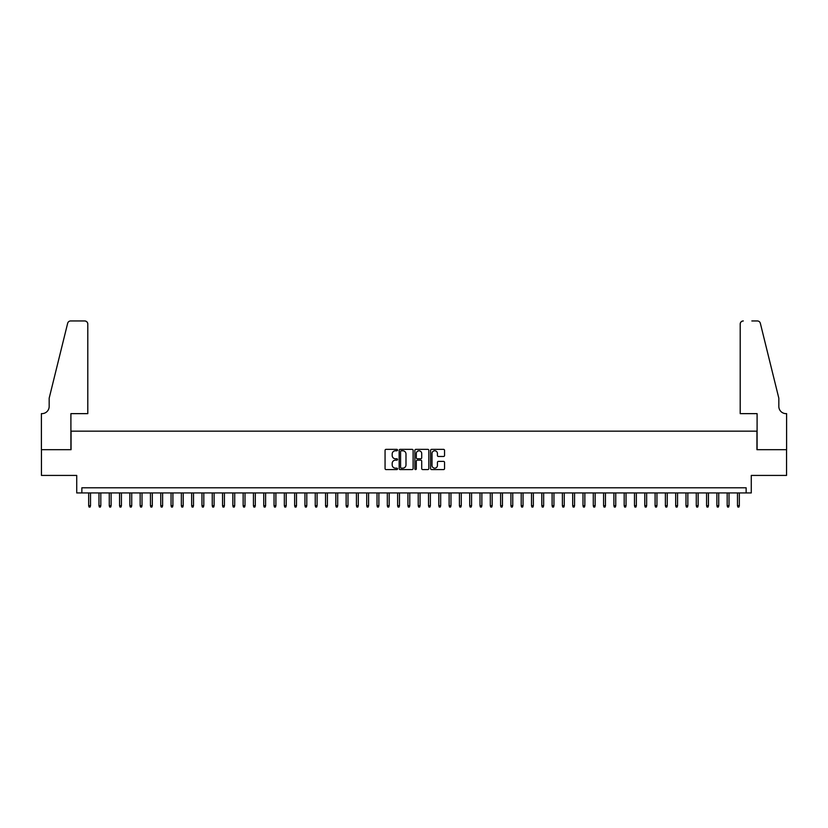 <?xml version="1.0" encoding="UTF-8"?>
<svg xmlns="http://www.w3.org/2000/svg" width="828" height="828" viewBox="0 0 828 828"><rect width="100%" height="100%" fill="white"/><g stroke="black" fill="none" stroke-linecap="round" stroke-linejoin="round"><path stroke-width="1.24" d="M397.523 450.07A0.704 0.704 0 0 0 396.819 449.356L386.076 449.356A1.014 1.014 0 0 0 385.061 450.37L385.061 468.565A1.014 1.014 0 0 0 386.076 469.579L396.819 469.579A0.704 0.704 0 0 0 397.523 468.865A0.704 0.704 0 0 0 396.819 468.162L395.422 468.162A3.24 3.24 0 0 1 392.193 464.922L392.193 463.411A3.24 3.24 0 0 1 395.422 460.171L396.819 460.171A0.704 0.704 0 0 0 397.523 459.468A0.704 0.704 0 0 0 396.819 458.764L395.422 458.764A3.24 3.24 0 0 1 392.193 455.524L392.193 454.013A3.24 3.24 0 0 1 395.422 450.774L396.819 450.774A0.704 0.704 0 0 0 397.523 450.07M443.539 456.487A1.014 1.014 0 0 0 444.553 455.472L444.553 450.37A1.014 1.014 0 0 0 443.539 449.356L431.616 449.356A1.014 1.014 0 0 0 430.601 450.37L430.601 468.565A1.014 1.014 0 0 0 431.616 469.579L443.539 469.579A1.014 1.014 0 0 0 444.553 468.565L444.553 462.397A1.014 1.014 0 0 0 443.539 461.393L438.436 461.393A1.014 1.014 0 0 0 437.422 462.397L437.422 465.46A2.701 2.701 0 0 1 434.721 468.162A2.701 2.701 0 0 1 432.019 465.46L432.019 453.475A2.701 2.701 0 0 1 434.721 450.774A2.701 2.701 0 0 1 437.422 453.475L437.422 455.472A1.014 1.014 0 0 0 438.436 456.487L443.539 456.487M746.131 492.939L751.275 492.939L751.275 475.427L786.548 475.427L786.548 449.687L756.937 449.687L756.937 431.15L71.063 431.15L71.063 449.687L41.452 449.687L41.452 475.427L76.725 475.427L76.725 492.939L746.131 492.939L746.131 487.785L81.868 487.785L81.868 492.939M413.12 450.37A1.014 1.014 0 0 0 412.106 449.356L400.172 449.356A1.014 1.014 0 0 0 399.168 450.37L399.168 468.565A1.014 1.014 0 0 0 400.172 469.579L412.106 469.579A1.014 1.014 0 0 0 413.12 468.565L413.12 450.37M415.894 449.356L427.828 449.356A1.014 1.014 0 0 1 428.832 450.37L428.832 468.565A1.014 1.014 0 0 1 427.828 469.579L422.715 469.579A1.014 1.014 0 0 1 421.711 468.565L421.711 461.186A1.014 1.014 0 0 0 420.696 460.171L417.312 460.171A1.014 1.014 0 0 0 416.298 461.186L416.298 468.865A0.704 0.704 0 0 1 415.594 469.579A0.704 0.704 0 0 1 414.88 468.865L414.88 450.37A1.014 1.014 0 0 1 415.894 449.356M401.29 450.774A0.704 0.704 0 0 0 400.576 451.477L400.576 467.458A0.704 0.704 0 0 0 401.29 468.162L402.75 468.162A3.24 3.24 0 0 0 405.989 464.922L405.989 454.013A3.24 3.24 0 0 0 402.75 450.774L401.29 450.774M421.711 453.527A2.701 2.701 0 0 0 418.999 450.825A2.701 2.701 0 0 0 416.298 453.527L416.298 457.749A1.014 1.014 0 0 0 417.312 458.764L420.696 458.764A1.014 1.014 0 0 0 421.711 457.749L421.711 453.527M90.521 505.711L90.107 507.046L89.082 507.046L88.668 505.711L90.521 505.711L90.521 492.939M88.668 505.711L88.668 492.939M87.799 413.638L87.799 324.038A3.095 3.095 0 0 0 84.704 320.954L70.649 320.954A3.095 3.095 0 0 0 67.648 323.303L49.173 398.196L49.173 406.434A7.214 7.214 0 0 1 41.969 413.638L41.4 413.638L41.4 449.687L70.908 449.687L70.908 413.638L87.799 413.638L87.799 324.038C87.602 322.175 86.567 321.15 84.704 320.954L76.155 320.954M67.648 323.303C68.434 321.606 68.434 321.606 67.648 323.303C68.434 321.606 68.434 321.606 67.648 323.303M49.173 406.434A7.214 7.214 0 0 1 41.969 413.638M740.201 413.638L740.201 324.038L740.201 413.638L757.092 413.638L757.092 449.687L786.6 449.687L786.6 413.638L786.031 413.638A7.214 7.214 0 0 1 778.827 406.434A7.214 7.214 0 0 0 786.031 413.638M773.155 375.229L760.352 323.303L778.827 398.196L778.827 406.434M751.845 320.954L757.351 320.954A3.095 3.095 0 0 1 760.352 323.303C759.566 321.606 759.566 321.606 760.352 323.303C759.566 321.606 759.566 321.606 760.352 323.303M743.296 320.954A3.095 3.095 0 0 0 740.201 324.038C740.398 322.175 741.433 321.15 743.296 320.954M100.819 505.711L100.405 507.046L99.381 507.046L98.967 505.711L100.819 505.711L100.819 492.939M98.967 505.711L98.967 492.939M111.118 505.711L110.714 507.046L109.679 507.046L109.265 505.711L111.118 505.711L111.118 492.939M109.265 505.711L109.265 492.939M121.416 505.711L121.012 507.046L119.977 507.046L119.563 505.711L121.416 505.711L121.416 492.939M119.563 505.711L119.563 492.939M131.714 505.711L131.31 507.046L130.275 507.046L129.861 505.711L131.714 505.711L131.714 492.939M129.861 505.711L129.861 492.939M142.012 505.711L141.609 507.046L140.574 507.046L140.16 505.711L142.012 505.711L142.012 492.939M140.16 505.711L140.16 492.939M152.311 505.711L151.907 507.046L150.872 507.046L150.458 505.711L152.311 505.711L152.311 492.939M150.458 505.711L150.458 492.939M162.609 505.711L162.205 507.046L161.17 507.046L160.756 505.711L162.609 505.711L162.609 492.939M160.756 505.711L160.756 492.939M172.907 505.711L172.503 507.046L171.468 507.046L171.054 505.711L172.907 505.711L172.907 492.939M171.054 505.711L171.054 492.939M183.205 505.711L182.802 507.046L181.767 507.046L181.353 505.711L183.205 505.711L183.205 492.939M181.353 505.711L181.353 492.939M193.514 505.711L193.1 507.046L192.065 507.046L191.651 505.711L193.514 505.711L193.514 492.939M191.651 505.711L191.651 492.939M203.812 505.711L203.398 507.046L202.363 507.046L201.949 505.711L203.812 505.711L203.812 492.939M201.949 505.711L201.949 492.939M214.11 505.711L213.696 507.046L212.661 507.046L212.247 505.711L214.11 505.711L214.11 492.939M212.247 505.711L212.247 492.939M224.409 505.711L223.995 507.046L222.96 507.046L222.546 505.711L224.409 505.711L224.409 492.939M222.546 505.711L222.546 492.939M234.707 505.711L234.293 507.046L233.258 507.046L232.854 505.711L234.707 505.711L234.707 492.939M232.854 505.711L232.854 492.939M245.005 505.711L244.591 507.046L243.556 507.046L243.153 505.711L245.005 505.711L245.005 492.939M243.153 505.711L243.153 492.939M255.303 505.711L254.889 507.046L253.854 507.046L253.451 505.711L255.303 505.711L255.303 492.939M253.451 505.711L253.451 492.939M265.602 505.711L265.188 507.046L264.153 507.046L263.749 505.711L265.602 505.711L265.602 492.939M263.749 505.711L263.749 492.939M275.9 505.711L275.486 507.046L274.451 507.046L274.047 505.711L275.9 505.711L275.9 492.939M274.047 505.711L274.047 492.939M286.198 505.711L285.784 507.046L284.749 507.046L284.346 505.711L286.198 505.711L286.198 492.939M284.346 505.711L284.346 492.939M296.496 505.711L296.082 507.046L295.047 507.046L294.644 505.711L296.496 505.711L296.496 492.939M294.644 505.711L294.644 492.939M306.795 505.711L306.381 507.046L305.346 507.046L304.942 505.711L306.795 505.711L306.795 492.939M304.942 505.711L304.942 492.939M317.093 505.711L316.679 507.046L315.654 507.046L315.24 505.711L317.093 505.711L317.093 492.939M315.24 505.711L315.24 492.939M327.391 505.711L326.977 507.046L325.953 507.046L325.539 505.711L327.391 505.711L327.391 492.939M325.539 505.711L325.539 492.939M337.689 505.711L337.275 507.046L336.251 507.046L335.837 505.711L337.689 505.711L337.689 492.939M335.837 505.711L335.837 492.939M347.988 505.711L347.574 507.046L346.549 507.046L346.135 505.711L347.988 505.711L347.988 492.939M346.135 505.711L346.135 492.939M358.286 505.711L357.872 507.046L356.847 507.046L356.433 505.711L358.286 505.711L358.286 492.939M356.433 505.711L356.433 492.939M368.584 505.711L368.17 507.046L367.146 507.046L366.732 505.711L368.584 505.711L368.584 492.939M366.732 505.711L366.732 492.939M378.882 505.711L378.468 507.046L377.444 507.046L377.03 505.711L378.882 505.711L378.882 492.939M377.03 505.711L377.03 492.939M389.181 505.711L388.767 507.046L387.742 507.046L387.328 505.711L389.181 505.711L389.181 492.939M387.328 505.711L387.328 492.939M399.479 505.711L399.065 507.046L398.04 507.046L397.626 505.711L399.479 505.711L399.479 492.939M397.626 505.711L397.626 492.939M409.777 505.711L409.363 507.046L408.339 507.046L407.925 505.711L409.777 505.711L409.777 492.939M407.925 505.711L407.925 492.939M420.075 505.711L419.661 507.046L418.637 507.046L418.223 505.711L420.075 505.711L420.075 492.939M418.223 505.711L418.223 492.939M430.374 505.711L429.96 507.046L428.935 507.046L428.521 505.711L430.374 505.711L430.374 492.939M428.521 505.711L428.521 492.939M440.672 505.711L440.258 507.046L439.233 507.046L438.819 505.711L440.672 505.711L440.672 492.939M438.819 505.711L438.819 492.939M450.97 505.711L450.556 507.046L449.532 507.046L449.118 505.711L450.97 505.711L450.97 492.939M449.118 505.711L449.118 492.939M461.268 505.711L460.854 507.046L459.83 507.046L459.416 505.711L461.268 505.711L461.268 492.939M459.416 505.711L459.416 492.939M471.567 505.711L471.153 507.046L470.128 507.046L469.714 505.711L471.567 505.711L471.567 492.939M469.714 505.711L469.714 492.939M481.865 505.711L481.451 507.046L480.426 507.046L480.012 505.711L481.865 505.711L481.865 492.939M480.012 505.711L480.012 492.939M492.163 505.711L491.749 507.046L490.725 507.046L490.311 505.711L492.163 505.711L492.163 492.939M490.311 505.711L490.311 492.939M502.461 505.711L502.047 507.046L501.023 507.046L500.609 505.711L502.461 505.711L502.461 492.939M500.609 505.711L500.609 492.939M512.76 505.711L512.346 507.046L511.321 507.046L510.907 505.711L512.76 505.711L512.76 492.939M510.907 505.711L510.907 492.939M523.058 505.711L522.654 507.046L521.619 507.046L521.205 505.711L523.058 505.711L523.058 492.939M521.205 505.711L521.205 492.939M533.356 505.711L532.953 507.046L531.918 507.046L531.504 505.711L533.356 505.711L533.356 492.939M531.504 505.711L531.504 492.939M543.654 505.711L543.251 507.046L542.216 507.046L541.802 505.711L543.654 505.711L543.654 492.939M541.802 505.711L541.802 492.939M553.953 505.711L553.549 507.046L552.514 507.046L552.1 505.711L553.953 505.711L553.953 492.939M552.1 505.711L552.1 492.939M564.251 505.711L563.847 507.046L562.812 507.046L562.398 505.711L564.251 505.711L564.251 492.939M562.398 505.711L562.398 492.939M574.549 505.711L574.146 507.046L573.111 507.046L572.697 505.711L574.549 505.711L574.549 492.939M572.697 505.711L572.697 492.939M584.847 505.711L584.444 507.046L583.409 507.046L582.995 505.711L584.847 505.711L584.847 492.939M582.995 505.711L582.995 492.939M595.146 505.711L594.742 507.046L593.707 507.046L593.293 505.711L595.146 505.711L595.146 492.939M593.293 505.711L593.293 492.939M605.454 505.711L605.04 507.046L604.005 507.046L603.591 505.711L605.454 505.711L605.454 492.939M603.591 505.711L603.591 492.939M615.753 505.711L615.339 507.046L614.304 507.046L613.89 505.711L615.753 505.711L615.753 492.939M613.89 505.711L613.89 492.939M626.051 505.711L625.637 507.046L624.602 507.046L624.188 505.711L626.051 505.711L626.051 492.939M624.188 505.711L624.188 492.939M636.349 505.711L635.935 507.046L634.9 507.046L634.486 505.711L636.349 505.711L636.349 492.939M634.486 505.711L634.486 492.939M646.647 505.711L646.233 507.046L645.198 507.046L644.795 505.711L646.647 505.711L646.647 492.939M644.795 505.711L644.795 492.939M656.946 505.711L656.532 507.046L655.497 507.046L655.093 505.711L656.946 505.711L656.946 492.939M655.093 505.711L655.093 492.939M667.244 505.711L666.83 507.046L665.795 507.046L665.391 505.711L667.244 505.711L667.244 492.939M665.391 505.711L665.391 492.939M677.542 505.711L677.128 507.046L676.093 507.046L675.689 505.711L677.542 505.711L677.542 492.939M675.689 505.711L675.689 492.939M687.84 505.711L687.426 507.046L686.391 507.046L685.988 505.711L687.84 505.711L687.84 492.939M685.988 505.711L685.988 492.939M698.139 505.711L697.725 507.046L696.69 507.046L696.286 505.711L698.139 505.711L698.139 492.939M696.286 505.711L696.286 492.939M708.437 505.711L708.023 507.046L706.988 507.046L706.584 505.711L708.437 505.711L708.437 492.939M706.584 505.711L706.584 492.939M718.735 505.711L718.321 507.046L717.286 507.046L716.882 505.711L718.735 505.711L718.735 492.939M716.882 505.711L716.882 492.939M729.033 505.711L728.619 507.046L727.595 507.046L727.181 505.711L729.033 505.711L729.033 492.939M727.181 505.711L727.181 492.939M739.332 505.711L738.918 507.046L737.893 507.046L737.479 505.711L739.332 505.711L739.332 492.939M737.479 505.711L737.479 492.939"/></g></svg>
